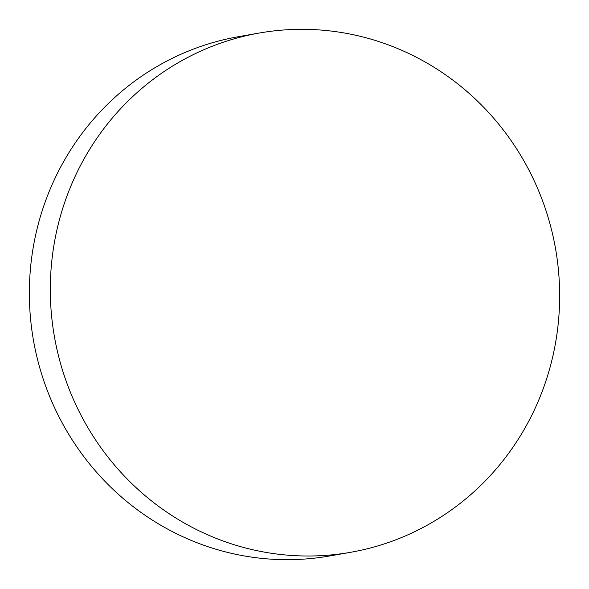 <?xml version="1.0" encoding="UTF-8"?>
<svg xmlns="http://www.w3.org/2000/svg" width="589" height="589" viewBox="0 0 589 589"><rect width="100%" height="100%" fill="white"/><g stroke="black" fill="none" stroke-linecap="round" stroke-linejoin="round"><path stroke-width="0.88" d="M316.006 555.883A263.614 254.389 80.1 0 0 350.433 552.335A263.614 254.389 80.1 0 0 558.07 266.559A263.614 254.389 80.1 0 0 293.94 29.45A263.614 254.389 80.1 0 0 259.513 32.999A263.614 254.389 80.1 0 0 51.884 318.774A263.614 254.389 80.1 0 0 316.006 555.883M259.513 32.999L238.567 36.665A263.614 254.389 80.1 0 0 30.93 322.441A263.614 254.389 80.1 0 0 295.06 559.55A263.614 254.389 80.1 0 0 329.487 556.001L350.433 552.335"/></g></svg>
